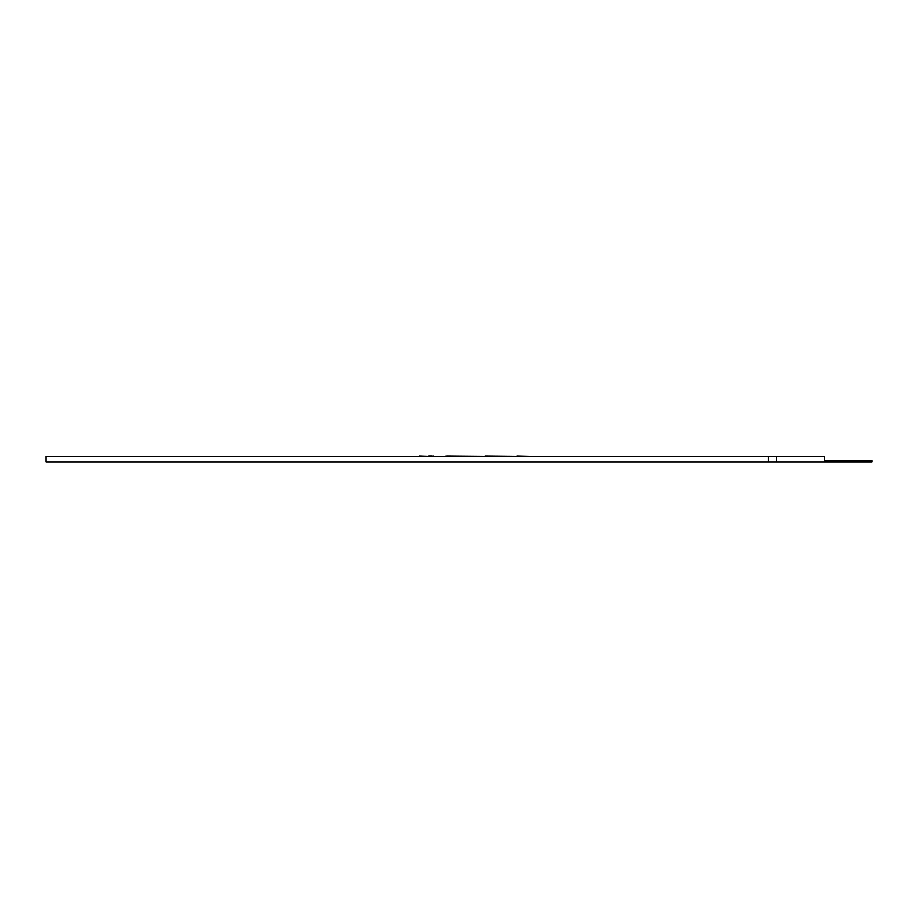 <?xml version="1.0" encoding="UTF-8"?>
<svg xmlns="http://www.w3.org/2000/svg" width="918" height="918" viewBox="0 0 918 918"><rect width="100%" height="100%" fill="white"/><g stroke="black" fill="none" stroke-linecap="round" stroke-linejoin="round"><path stroke-width="1.38" d="M824.708 460.813L872.1 460.813L872.1 461.926L768.481 461.926L768.481 456.395L824.708 456.395L824.708 461.926M768.481 461.926L45.9 461.926L45.9 456.395L768.481 456.395M778.9 456.395L816.813 456.395M156.473 456.395L140.672 456.395M179.962 456.395L196.165 456.395M433.296 456.074L432.068 456.395M377.665 456.395L419.251 456.395M419.251 456.074L428.545 456.395M428.545 456.074L432.068 456.074M445.999 456.074L447.468 456.395M447.468 456.074L485.117 456.395M485.117 456.074L516.937 456.395M529.686 456.395L516.937 456.074M776.284 456.395L776.284 461.926"/></g></svg>
